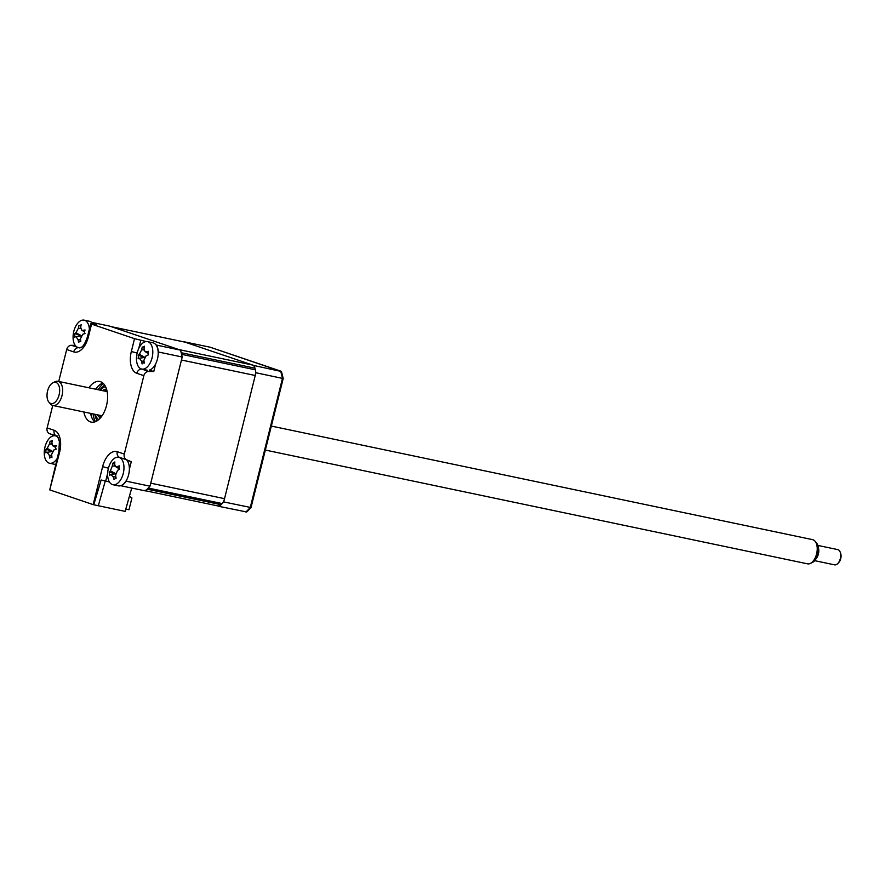 <?xml version="1.0" encoding="UTF-8"?>
<svg xmlns="http://www.w3.org/2000/svg" width="885" height="885" viewBox="0 0 885 885"><rect width="100%" height="100%" fill="white"/><g stroke="black" fill="none" stroke-linecap="round" stroke-linejoin="round"><path stroke-width="1.33" d="M217.5 505.833A7.788 4.348 -78.1 0 0 217.787 505.91A7.788 4.348 -78.1 0 0 220.929 504.66A98.611 55.014 -78.1 0 0 222.035 503.543A7.788 4.348 -78.1 0 0 224.536 498.664L255.234 375.494A7.788 4.348 -78.1 0 0 255.378 369.819A98.611 55.014 -78.1 0 0 254.957 368.182A7.788 4.348 -78.1 0 0 252.601 365.051L185.109 342.163A7.788 4.348 -78.1 0 0 184.821 342.086A7.788 4.348 -78.1 0 0 184.534 342.041M252.601 365.051L178.836 349.564L111.333 326.687A7.788 4.348 -78.1 0 0 111.045 326.609M255.378 369.819L181.602 354.332A98.611 55.014 -78.1 0 0 181.193 352.706L254.957 368.182M224.536 498.664L150.76 483.177L181.469 360.018L255.234 375.494M144.012 490.434A7.788 4.348 -78.1 0 0 147.164 489.184A98.611 55.014 -78.1 0 0 148.26 488.055L222.035 503.543M102.937 383.105A20.764 11.582 -78.1 0 0 95.668 389.212M88.92 387.796A20.764 11.582 101.9 0 1 99.751 381.479A20.764 11.582 101.9 0 1 106.521 405.529A20.764 11.582 101.9 0 1 91.232 422.112A20.764 11.582 101.9 0 1 83.843 411.967M90.591 413.383A20.764 11.582 -78.1 0 0 94.795 421.902M92.593 323.379L96.764 324.795L90.735 323.744L91.564 324.12L88.367 336.942L87.538 336.565C83.035 349.509 80.281 347.252 79.827 347.905A13.839 7.722 -78.1 0 1 78.511 347.683A5.188 4.292 -71.3 0 0 73.709 351.898L66.685 349.52A5.188 4.292 -71.3 0 1 71.475 345.294L75.225 345.371M54.494 435.708L49.46 433.628A5.188 4.292 -71.3 0 1 47.137 427.92L54.162 430.298A5.188 4.292 108.7 0 0 56.485 436.006L49.46 433.628M54.162 430.298A18.961 10.576 101.9 0 1 59.649 452.08L58.83 451.715L59.395 441.549C57.824 436.814 56.95 435 56.773 436.117A13.839 7.722 -78.1 0 0 56.485 436.006M59.649 452.08L49.737 489.881L58.83 451.715M105.26 481.042L98.323 505.766L93.157 504.616L102.627 466.649L108.424 468.209M109.419 481.96L101.133 479.991L93.766 504.804M50.191 490.047L93.157 504.616M102.627 466.649A18.961 10.576 101.9 0 1 117.274 451.693L124.298 454.071A5.188 4.292 108.7 0 0 126.621 459.78L131.268 461.727L126.953 460.266A14.016 7.821 -78.1 0 1 128.945 473.287A14.016 7.821 -78.1 0 1 122.23 485.002A14.016 7.821 -78.1 0 1 118.324 485.843L112.926 484.714A14.016 7.821 -78.1 0 0 116.831 483.874A14.016 7.821 -78.1 0 0 123.911 466.008A14.016 7.821 -78.1 0 0 118.678 457.279A14.016 7.821 -78.1 0 0 114.773 458.12A14.016 7.821 -78.1 0 0 107.693 475.997A14.016 7.821 -78.1 0 0 112.926 484.714M126.809 479.593L126.4 481.23A98.611 55.014 101.9 0 1 121.776 485.953L120.869 485.655M131.268 461.727L129.365 469.338M117.274 451.693A5.188 4.292 108.7 0 0 119.586 457.401A13.839 7.722 -78.1 0 0 117.793 457.191M124.298 454.071L143.846 375.671L136.821 373.293A18.961 10.576 101.9 0 1 131.334 351.511L134.531 338.678L91.564 324.12M66.685 349.52L58.72 381.457M52.746 405.441L47.137 427.92M147.518 341.632A14.016 7.821 -78.1 0 0 144.786 341.898A14.016 7.821 -78.1 0 0 136.467 358.436A14.016 7.821 -78.1 0 0 141.755 369.067A14.016 7.821 -78.1 0 0 144.487 368.813A14.016 7.821 -78.1 0 0 152.806 352.263A14.016 7.821 -78.1 0 0 147.518 341.632L152.906 342.772A14.016 7.821 -78.1 0 1 158.205 353.392A14.016 7.821 -78.1 0 1 149.432 370.096L153.747 371.556L148.636 371.457A5.188 4.292 108.7 0 0 143.846 375.671M134.531 338.678L146.224 341.555M155.981 344.862L156.877 345.172A98.611 55.014 101.9 0 1 158.603 352.053L158.205 353.69M155.638 363.945L153.747 371.556M156.877 345.172L180.485 350.128A98.611 55.014 101.9 0 1 182.21 357.009L150.007 486.186A98.611 55.014 101.9 0 1 145.383 490.909L121.776 485.953M158.603 352.053L182.21 357.009M126.4 481.23L150.007 486.186M91.62 322.339L109.685 326.123L180.485 350.128M96.211 389.323A26.473 14.768 101.9 0 1 98.036 386.302M91.586 417.001A26.473 14.768 101.9 0 1 91.133 413.505M105.603 386.756A17.269 9.635 -78.1 0 0 103.954 387.309A17.269 9.635 -78.1 0 0 100.293 390.185M103.954 387.309L105.204 386.723A18.165 10.133 101.9 0 1 105.525 386.579M100.514 417.82A14.724 8.219 101.9 0 1 97.427 414.822M99.43 415.242A13.684 7.633 -78.1 0 0 101.299 416.846M106.864 390.351A13.684 7.633 -78.1 0 0 104.507 391.07M102.505 390.65A14.724 8.219 101.9 0 1 106.532 389.146M95.226 414.357A17.269 9.635 -78.1 0 0 97.416 418.461A17.269 9.635 -78.1 0 0 98.711 419.634M98.556 419.755A18.165 10.133 101.9 0 1 98.323 419.501L97.416 418.461M103.412 383.559A23.353 13.032 -78.1 0 0 98.169 389.732M93.091 413.915A23.353 13.032 -78.1 0 0 95.414 421.68M98.323 505.744L125.161 511.375L131.721 488.044M129.387 496.33L131.931 497.912L128.989 509.727L125.814 509.063M217.644 505.877L219.314 506.441A98.611 55.014 -78.1 0 0 223.717 501.928L255.92 372.751L283.189 378.548A98.39 54.892 -78.1 0 0 281.397 371.501L210.176 347.23L183.615 341.665A98.611 55.014 -78.1 0 0 183.46 341.809M223.717 501.928L251.019 507.559L283.189 378.548M219.314 506.441L246.716 511.972A98.39 54.892 -78.1 0 0 251.019 507.559M254.46 366.833A98.611 55.014 -78.1 0 0 254.095 365.549L183.615 341.665M254.095 365.549L281.397 371.501M255.92 372.751A98.611 55.014 -78.1 0 0 255.61 371.379M211.006 347.639L210.176 347.23L211.006 347.639M79.871 325.78L81.154 324.718A35.455 21.362 79.3 0 0 80.712 327.361L81.619 330.127L82.902 330.326A35.455 14.47 15.5 0 1 85.06 329.994L84.396 331.908L84.982 333.579A35.455 3.573 168.2 0 0 82.814 334.231L80.469 338.767A35.455 21.362 79.3 0 0 80.789 341.687L79.727 341.256L78.621 342.44A35.455 32.258 -125.8 0 1 78.112 339.597L75.922 336.632A35.455 3.573 168.2 0 0 74.716 337.163L74.794 333.579A35.455 14.47 15.5 0 1 75.999 332.738L78.356 328.191A35.455 32.258 -125.8 0 1 78.986 325.47L79.871 325.78L78.986 325.47M89.385 329.187A14.016 7.821 -78.1 0 0 84.13 320.149A14.016 7.821 -78.1 0 0 81.542 320.359A14.016 7.821 -78.1 0 0 73.079 336.72A14.016 7.821 -78.1 0 0 78.378 347.584A14.016 7.821 -78.1 0 0 80.966 347.374A14.016 7.821 -78.1 0 0 81.686 347.075M93.058 324.076A14.016 7.821 -78.1 0 0 89.529 321.288L84.13 320.149M80.989 335.935L75.922 336.632M81.575 335.935L74.794 333.579M138.392 356.799L138.16 355.217A35.455 14.945 14.9 0 1 139.365 354.321L141.677 349.73A35.455 32.103 -127.5 0 1 142.275 347.02L143.171 347.296L144.443 346.201A35.455 21.196 78.1 0 0 144.034 348.834L144.941 351.533L146.268 351.721A35.455 14.945 14.9 0 1 148.426 351.345L148.381 354.907A35.455 4.038 167.6 0 0 146.224 355.604L143.912 360.206A35.455 21.196 78.1 0 0 144.266 363.104L143.005 362.75L142.098 363.923A35.455 32.103 -127.5 0 1 141.556 361.091L139.321 358.215A35.455 4.038 167.6 0 0 138.115 358.79L138.392 356.799M144.952 357.518L138.16 355.217M144.332 357.507L139.321 358.215M142.275 347.02L143.171 347.296M144.189 362.573L143.005 362.75M116.156 478.132L114.01 479.46A35.455 30.455 -139.5 0 1 113.225 476.772L110.68 474.581A35.455 7.777 162.4 0 0 109.486 475.555L109.209 472.147A35.455 18.685 10.4 0 1 110.382 470.864L112.351 465.897A35.455 30.455 -139.5 0 1 112.716 463.286L114.862 461.959A35.455 19.547 69.2 0 0 114.696 464.459L115.57 466.605L117.229 466.638A35.455 18.685 10.4 0 1 119.398 465.875L118.911 467.8L119.663 469.282A35.455 7.777 162.4 0 0 117.528 470.366L115.57 475.322A35.455 19.547 69.2 0 0 116.156 478.132L115.282 477.911L116.079 477.8M112.716 463.286L113.656 463.286M115.515 473.785L110.68 474.581M116.145 473.995L109.209 472.147M114.696 464.426L112.837 463.397M51.031 441.427L52.315 440.365A35.455 21.362 79.3 0 0 51.883 443.009L52.79 445.774L54.062 445.974A35.455 14.47 15.5 0 1 56.22 445.642L55.556 447.556L56.153 449.226A35.455 3.573 168.2 0 0 53.985 449.879L51.64 454.414A35.455 21.362 79.3 0 0 51.961 457.335L50.899 456.903L49.792 458.087A35.455 32.258 -125.8 0 1 49.272 455.244L47.082 452.279A35.455 3.573 168.2 0 0 45.887 452.81L45.965 449.226A35.455 14.47 15.5 0 1 47.17 448.374L49.516 443.839A35.455 32.258 -125.8 0 1 50.157 441.117L51.031 441.427L50.157 441.117M58.089 437.555A14.016 7.821 -78.1 0 0 55.301 435.796A14.016 7.821 -78.1 0 0 52.702 436.006A14.016 7.821 -78.1 0 0 44.25 452.368A14.016 7.821 -78.1 0 0 49.538 463.231A14.016 7.821 -78.1 0 0 52.138 463.021A14.016 7.821 -78.1 0 0 57.127 458.552M49.538 463.231L54.936 464.359A14.016 7.821 -78.1 0 0 55.655 464.448M52.149 451.582L47.082 452.279M52.735 451.582L45.965 449.226M59.107 394.865A10.852 6.051 -78.1 0 0 53.089 382.674A10.852 6.051 -78.1 0 0 47.569 391.026A10.852 6.051 -78.1 0 0 48.985 402.255A10.852 6.051 -78.1 0 0 59.107 394.865M53.089 382.674L55.169 381.701A12.357 6.892 101.9 0 1 57.979 381.302A12.357 6.892 101.9 0 1 62.016 395.573A12.357 6.892 101.9 0 1 52.912 405.485A12.357 6.892 101.9 0 1 50.489 403.98L48.985 402.255M265.356 450.067L807.496 563.833A12.357 6.892 -78.1 0 0 810.317 563.435A12.357 6.892 -78.1 0 0 816.601 553.922A12.357 6.892 -78.1 0 0 814.996 541.155A12.357 6.892 -78.1 0 0 812.574 539.651L271.341 426.072M814.996 541.155L816.501 542.881A10.852 6.051 101.9 0 1 817.917 554.11A10.852 6.051 101.9 0 1 812.386 562.462L810.317 563.435M840.219 552.185L840.673 553.457A6.228 3.474 101.9 0 1 840.75 558.59A6.228 3.474 101.9 0 1 838.781 562.484L837.852 563.468A7.788 4.348 -78.1 0 0 840.319 558.601A7.788 4.348 -78.1 0 0 840.219 552.185A7.788 4.348 -78.1 0 0 837.774 549.607L817.873 545.437M818.382 547.848A7.788 4.348 101.9 0 1 818.393 553.999A7.788 4.348 101.9 0 1 816.103 558.667M814.676 560.67L834.577 564.851A7.788 4.348 -78.1 0 0 837.852 563.468M111.333 326.687L185.109 342.163M147.164 489.184L220.929 504.66M88.367 336.942A18.961 10.576 101.9 0 1 73.709 351.898M71.475 345.294L78.887 347.683M126.621 459.78L119.586 457.401M107.649 473.331L105.702 481.141M141.81 369.078L148.636 371.457M136.821 373.293A5.188 4.292 -71.3 0 1 141.611 369.067A13.839 7.722 -78.1 0 1 141.213 368.912M131.334 351.511L137.142 353.071M140.803 340.349L138.823 348.281M99.883 390.097A20.764 11.582 101.9 0 1 104.707 385.163M97.239 420.729A20.764 11.582 101.9 0 1 94.806 414.269M245.864 512.017A98.611 55.014 -78.1 0 0 250.278 507.503L282.481 378.326A98.611 55.014 -78.1 0 0 280.656 371.125M80.69 328.457L78.356 328.191M84.484 331.2L82.902 330.326M80.568 339.873L78.112 339.597M81.177 335.603L75.999 332.738M144.034 361.368L141.556 361.091M144.498 357.153L139.365 354.321M144.045 349.984L141.677 349.73M147.861 352.595L146.268 351.721M115.891 476.96L113.225 476.772M115.537 473.541L110.382 470.864M115.05 466.085L112.351 465.897M118.9 467.512L117.229 466.638M51.739 455.521L49.272 455.244M52.337 451.239L47.17 448.374M51.861 444.104L49.516 443.839M55.655 446.848L54.062 445.974M111.189 326.642L184.821 342.086M145.549 490.755L217.787 505.91M90.735 323.744L87.538 336.565M280.855 371.18L210.387 347.296M79.927 347.905L78.378 347.584M81.619 330.127L84.396 331.809M79.727 341.256L80.712 341.123M147.153 370.195L141.755 369.067M144.941 351.533L147.773 353.248M119.94 457.545L118.678 457.279M115.57 466.605L119.254 468.84M56.717 436.095L55.301 435.796M50.899 456.903L51.883 456.771M52.79 445.774L55.567 447.456M57.979 381.302L107.14 391.613M52.912 405.485L102.063 415.795"/></g></svg>
